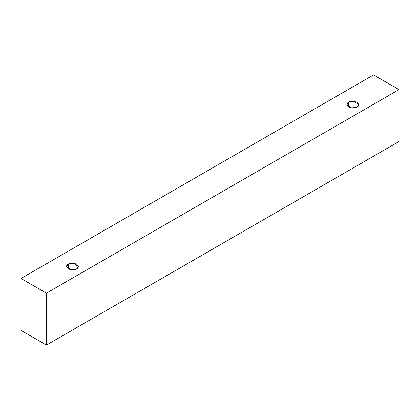 <?xml version="1.0" encoding="UTF-8"?>
<svg xmlns="http://www.w3.org/2000/svg" width="420" height="420" viewBox="0 0 420 420"><rect width="100%" height="100%" fill="white"/><g stroke="black" fill="none" stroke-linecap="round" stroke-linejoin="round"><path stroke-width="0.63" d="M46.436 345.077L399 141.524L399 89.612L46.436 293.16L46.436 345.077L46.436 293.16L21 278.476L373.564 74.923L399 89.612L399 141.524L46.436 345.077L21 330.388L21 278.476L21 330.388L46.436 345.077M46.436 293.16L399 89.612L373.564 74.923L21 278.476L46.436 293.16M68.323 264.133C70.045 262.868 72.807 262.868 76.608 264.133C78.797 266.327 78.797 267.918 76.608 268.916C74.881 270.181 72.124 270.181 68.323 268.916C66.129 266.721 66.129 265.125 68.323 264.133L66.607 266.522L71.211 269.824L76.608 268.916L78.32 266.522L73.715 263.219L68.323 264.133L68.323 268.916L68.323 264.133M348.721 102.249C350.443 100.984 353.199 100.984 357 102.249C359.195 104.438 359.195 106.034 357 107.027C355.278 108.297 352.517 108.297 348.721 107.027C346.526 104.837 346.526 103.241 348.721 102.249L347.004 104.638L351.608 107.94L357 107.027L358.717 104.638L354.113 101.336L348.721 102.249L348.721 107.027L348.721 102.249"/></g></svg>
